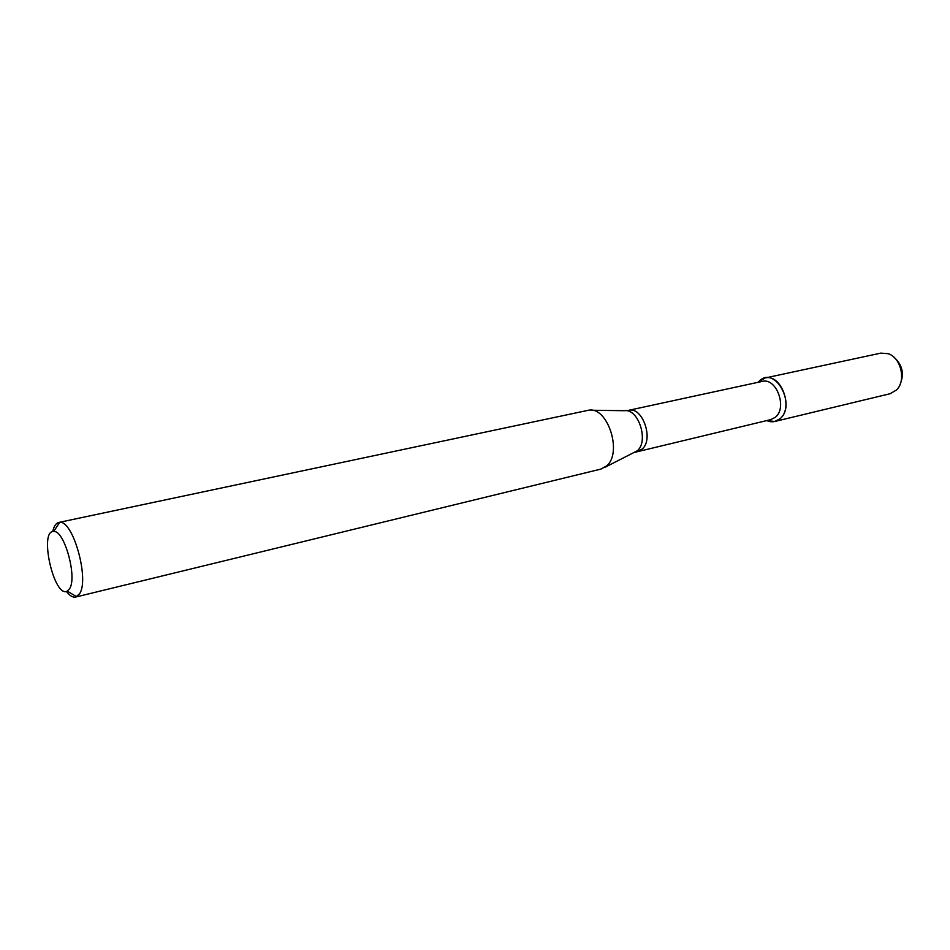 <?xml version="1.0" encoding="UTF-8"?>
<svg xmlns="http://www.w3.org/2000/svg" width="950" height="950" viewBox="0 0 950 950"><rect width="100%" height="100%" fill="white"/><g stroke="black" fill="none" stroke-linecap="round" stroke-linejoin="round"><path stroke-width="1.43" d="M764.904 378.029L757.993 382.327L759.905 380.451C775.853 366.011 796.717 405.994 779.748 418.926C776.637 421.468 773.134 422.311 769.239 421.456L766.709 420.589L774.796 421.468L890.043 393.739L896.456 390.034C906.395 380.914 901.087 357.592 888.179 353.685L880.804 353.127L764.904 378.029C781.244 373.231 794.081 408.346 779.748 418.926L774.796 421.468M637.913 451.369L642.117 449.077C654.123 439.399 642.414 406.125 628.568 410.341L762.137 381.425C776.459 377.209 787.728 408.037 775.2 417.359L770.83 419.603L635.431 452.176M52.725 531.584C53.901 526.205 55.907 523.165 58.757 522.452L588.798 410.186C607.798 406.553 622.701 452.853 606.622 465.916L600.923 469.086L75.739 597.028C72.865 597.633 69.73 595.757 66.346 591.411M58.757 522.452L59.684 522.357C73.067 520.089 89.704 579.737 79.515 593.845L75.739 597.028M69.54 588.786L67.248 591.114C54.162 598.571 38.641 530.409 53.675 531.466C64.291 529.851 77.52 577.41 69.54 588.786M893.736 357.046C902.464 364.717 904.554 373.896 900.018 384.596M591.612 410.234L624.328 410.709C638.4 408.132 649.123 441.251 637.26 450.811L604.639 467.471M767.434 420.411L769.239 421.456M758.729 382.173L759.905 380.451M628.568 410.341L625.991 410.697M67.248 591.114L76.617 596.719M53.675 531.466L59.684 522.357"/></g></svg>
